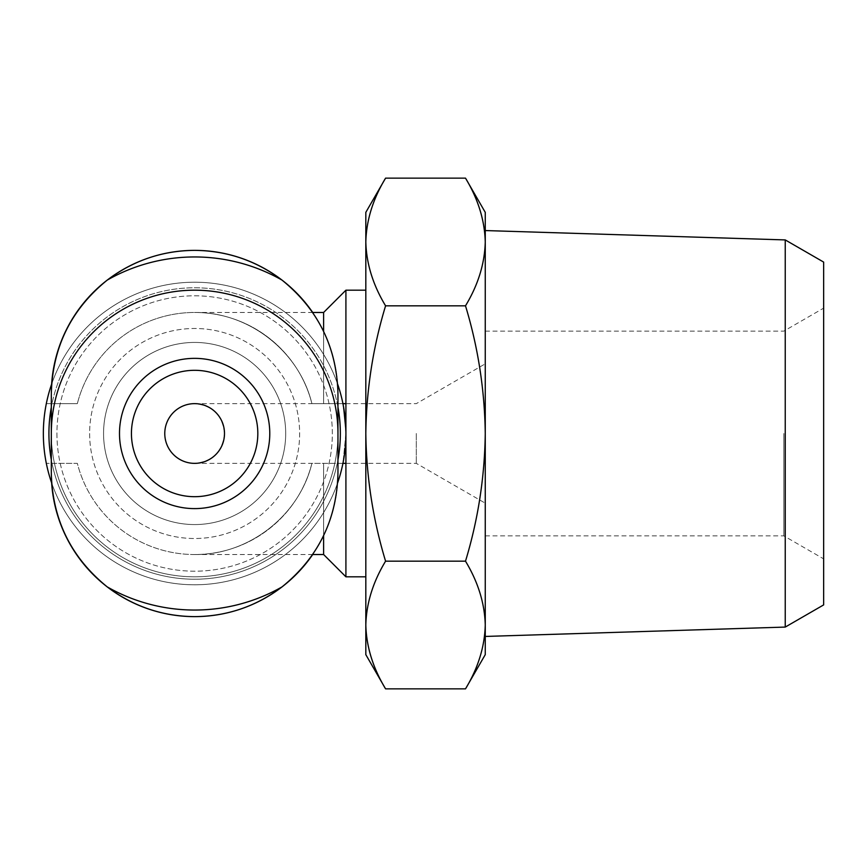 <?xml version="1.0" encoding="UTF-8"?>
<svg xmlns="http://www.w3.org/2000/svg" width="867" height="867" viewBox="0 0 867 867"><rect width="100%" height="100%" fill="white"/><g stroke="black" fill="none" stroke-linecap="round" stroke-linejoin="round"><path stroke-width="0.65" stroke-dasharray="4.33 3.25" d="M51.63 482.865A143.315 143.315 0 0 1 51.316 473.306L51.316 393.694L51.316 473.306C52.486 519.767 71.137 557.633 107.248 586.905L107.248 586.905C132.965 606.412 162.086 616.318 194.631 616.632C226.926 616.372 256.058 606.456 282.013 586.905L282.013 586.905C318.135 557.633 336.786 519.767 337.957 473.306L337.957 393.694A143.315 143.315 0 0 0 194.631 250.368A143.315 143.315 0 0 0 51.316 393.694L51.316 473.306A143.315 143.315 0 0 0 194.631 616.632A143.315 143.315 0 0 0 337.957 473.306A143.315 143.315 0 0 1 312.716 554.522M416.301 433.5L416.301 463.357L416.301 433.5M224.488 433.5C222.689 451.599 212.729 461.558 194.631 463.357L201.274 462.61L207.592 460.399L213.249 456.844L217.975 452.119L221.529 446.451L223.74 440.143L224.488 433.5L223.74 426.857L221.529 420.549L217.975 414.881L213.249 410.156L207.592 406.601L201.274 404.39L194.631 403.643C212.729 405.442 222.689 415.401 224.488 433.5M345.911 576.815L345.911 433.5L342.942 463.357L311.914 463.357A121.022 121.022 0 0 1 77.347 463.357L46.33 463.357L77.347 463.357A121.022 121.022 0 0 0 311.914 463.357C299.299 515.767 248.536 555.227 194.631 554.522C248.536 555.227 299.299 515.767 311.914 463.357L323.619 463.357L323.619 535.47M323.619 554.522L323.619 463.357L342.942 463.357L345.911 433.5L342.942 403.643L345.911 433.5L345.911 290.185M194.631 403.643L311.914 403.643A121.022 121.022 0 0 0 77.347 403.643A121.022 121.022 0 0 1 311.914 403.643L342.942 403.643L311.914 403.643C299.299 351.233 248.536 311.773 194.631 312.478C248.536 311.773 299.299 351.233 311.914 403.643L323.619 403.643L323.619 312.478M323.619 331.541L323.619 403.643L342.942 403.643A151.281 151.281 0 0 0 51.641 384.103A151.281 151.281 0 0 1 337.621 384.103M337.621 482.897A151.281 151.281 0 0 1 51.641 482.897A151.281 151.281 0 0 0 342.942 463.357A151.281 151.281 0 0 1 46.33 463.357M77.347 403.643L46.33 403.643L77.347 403.643M342.942 403.643A151.281 151.281 0 0 0 46.33 403.643M365.82 654.65L365.82 625.02C366.394 603.324 372.973 582.039 385.577 561.177C372.983 519.691 366.405 477.132 365.82 433.5C366.405 389.857 372.994 347.299 385.577 305.823C372.962 284.972 366.373 263.687 365.82 241.98C366.394 220.283 372.973 198.998 385.577 178.136M365.82 625.02L365.82 212.35M365.82 433.5L365.82 576.815L365.82 433.5M385.577 305.823L465.503 305.823C478.085 347.309 484.675 389.868 485.26 433.5C484.664 477.143 478.085 519.701 465.503 561.177C478.118 582.028 484.696 603.313 485.26 625.02C484.686 646.717 478.096 668.002 465.503 688.864M385.577 561.177L465.503 561.177M485.26 625.031L485.26 241.98C484.686 263.676 478.096 284.961 465.503 305.823M823.65 433.5L823.65 308.132L823.65 433.5M823.65 604.906L823.65 262.094M785.242 627.079L785.242 239.921M485.26 433.5L485.26 625.02L485.26 433.5M485.26 241.98L485.26 212.35M485.26 654.65L485.26 625.02M119.494 433.5A75.147 75.147 0 0 0 232.204 498.579A75.147 75.147 0 0 0 232.204 368.421A75.147 75.147 0 0 0 119.494 433.5M51.63 384.135A143.315 143.315 0 0 0 51.316 393.694C52.486 347.233 71.127 309.367 107.248 280.095L107.248 280.095C133.215 260.544 162.335 250.628 194.631 250.368C227.176 250.682 256.307 260.588 282.013 280.095C318.135 309.367 336.775 347.233 337.957 393.694L337.957 473.306L337.957 393.694A143.315 143.315 0 0 0 312.716 312.478M282.013 280.095L282.013 280.095A176.554 176.554 0 0 0 107.248 280.095M103.563 433.5A91.068 91.068 0 0 0 240.17 512.364A91.068 91.068 0 0 0 240.17 354.636A91.068 91.068 0 0 0 103.563 433.5A91.068 91.068 0 0 0 240.17 512.364A91.068 91.068 0 0 0 240.17 354.636A91.068 91.068 0 0 0 103.563 433.5A91.068 91.068 0 0 0 240.17 512.364A91.068 91.068 0 0 0 240.17 354.636A91.068 91.068 0 0 0 103.563 433.5A91.068 91.068 0 0 0 240.17 512.364A91.068 91.068 0 0 0 240.17 354.636A91.068 91.068 0 0 0 103.563 433.5A91.068 91.068 0 0 0 240.17 512.364A91.068 91.068 0 0 0 240.17 354.636A91.068 91.068 0 0 0 103.563 433.5M56.94 433.5A137.69 137.69 0 0 0 263.481 552.745A137.69 137.69 0 0 0 263.481 314.255A137.69 137.69 0 0 0 56.94 433.5A137.69 137.69 0 0 0 263.481 552.745A137.69 137.69 0 0 0 263.481 314.255A137.69 137.69 0 0 0 56.94 433.5M51.316 433.5A143.315 143.315 0 0 0 266.288 557.622A143.315 143.315 0 0 0 266.288 309.378A143.315 143.315 0 0 0 51.316 433.5A143.315 143.315 0 0 0 266.288 557.622A143.315 143.315 0 0 0 266.288 309.378A143.315 143.315 0 0 0 51.316 433.5A143.315 143.315 0 0 0 266.288 557.622A143.315 143.315 0 0 0 266.288 309.378A143.315 143.315 0 0 0 51.316 433.5A143.315 143.315 0 0 0 194.631 576.815A143.315 143.315 0 0 0 337.957 433.5M48.92 433.5A145.71 145.71 0 0 0 267.491 559.692A145.71 145.71 0 0 0 267.491 307.308A145.71 145.71 0 0 0 48.92 433.5M43.35 433.5A151.281 151.281 0 0 0 270.276 564.515A151.281 151.281 0 0 0 270.276 302.485A151.281 151.281 0 0 0 43.35 433.5M51.316 459.803A145.71 145.71 0 0 0 337.957 459.803M337.957 407.197A145.71 145.71 0 0 0 51.316 407.197M783.844 433.5L783.844 535.882L783.844 433.5M131.437 433.5A63.204 63.204 0 0 0 226.233 488.229A63.204 63.204 0 0 0 226.233 378.771A63.204 63.204 0 0 0 131.437 433.5A63.204 63.204 0 0 0 226.233 488.229A63.204 63.204 0 0 0 226.233 378.771A63.204 63.204 0 0 0 131.437 433.5A63.204 63.204 0 0 0 226.233 488.229A63.204 63.204 0 0 0 226.233 378.771A63.204 63.204 0 0 0 131.437 433.5M164.773 433.5A29.857 29.857 0 0 0 209.565 459.358A29.857 29.857 0 0 0 209.565 407.642A29.857 29.857 0 0 0 164.773 433.5M107.248 586.905A176.554 176.554 0 0 0 282.013 586.905M89.626 433.5A105.005 105.005 0 0 0 247.138 524.437A105.005 105.005 0 0 0 247.138 342.563A105.005 105.005 0 0 0 89.626 433.5A105.005 105.005 0 0 0 247.138 524.437A105.005 105.005 0 0 0 247.138 342.563A105.005 105.005 0 0 0 89.626 433.5M194.631 463.357L342.942 463.357M345.911 463.357L416.301 463.357L485.26 503.174M345.911 403.643L416.301 403.643L485.26 363.826M194.631 554.522L312.586 554.522M194.631 312.478L312.586 312.478M485.26 535.882L783.844 535.882L823.65 558.868M485.26 331.118L783.844 331.118L823.65 308.132"/><path stroke-width="1.3" d="M51.63 482.865A143.315 143.315 0 0 0 107.248 586.905C133.225 606.423 162.346 616.329 194.631 616.632C226.926 616.372 256.058 606.456 282.013 586.905A143.315 143.315 0 0 1 107.248 586.905C71.137 557.633 52.486 519.767 51.316 473.306L51.316 393.694C52.486 347.233 71.127 309.367 107.248 280.095A143.315 143.315 0 0 1 282.013 280.095C256.047 260.577 226.916 250.671 194.631 250.368C162.335 250.628 133.215 260.544 107.248 280.095A143.315 143.315 0 0 0 51.63 384.135M267.036 453.614A75.147 75.147 0 0 0 204.785 359.046A75.147 75.147 0 0 0 119.494 433.5A75.147 75.147 0 0 0 267.036 453.614M312.716 312.478A143.315 143.315 0 0 0 282.013 280.095C318.135 309.367 336.775 347.233 337.957 393.694L337.957 473.306C336.786 519.767 318.135 557.633 282.013 586.905A143.315 143.315 0 0 0 312.716 554.522M323.619 535.47L323.619 554.522L345.911 576.815L365.82 576.815M312.586 312.478L323.619 312.478L323.619 331.541M323.619 312.478L345.911 290.185L345.911 576.815M46.33 463.357A151.281 151.281 0 0 0 51.641 482.897A151.281 151.281 0 0 1 51.641 384.103A151.281 151.281 0 0 0 46.33 403.643M365.82 625.02L365.82 212.35L385.577 178.136C372.962 198.987 366.373 220.261 365.82 241.98C366.394 263.676 372.973 284.961 385.577 305.823C372.983 347.309 366.405 389.868 365.82 433.5C366.405 477.143 372.994 519.701 385.577 561.177C372.962 582.028 366.373 603.313 365.82 625.02C366.394 646.717 372.973 668.002 385.577 688.864C372.962 668.013 366.373 646.739 365.82 625.02L365.82 654.65L385.577 688.864L465.503 688.864C478.118 668.013 484.696 646.739 485.26 625.02C484.686 603.324 478.096 582.039 465.503 561.177C478.085 519.691 484.675 477.132 485.26 433.5C484.664 389.857 478.085 347.299 465.503 305.823C478.118 284.972 484.696 263.687 485.26 241.98C484.686 220.283 478.096 198.998 465.503 178.136C478.118 198.987 484.696 220.261 485.26 241.98L485.26 625.031M385.577 561.177L465.503 561.177M385.577 305.823L465.503 305.823M385.577 178.136L465.503 178.136L485.26 212.35L485.26 241.98M785.242 627.079L785.242 239.921L823.65 262.094L823.65 604.906L785.242 627.079L485.26 636.443M485.26 625.02L485.26 654.65L465.503 688.864M337.621 482.897A151.281 151.281 0 0 0 337.621 384.103M51.316 407.197A145.71 145.71 0 0 0 51.316 459.803M337.957 459.803A145.71 145.71 0 0 0 337.957 407.197M337.957 433.5A143.315 143.315 0 0 0 194.631 290.185A143.315 143.315 0 0 0 51.316 433.5M164.773 433.5A29.857 29.857 0 0 0 209.565 459.358A29.857 29.857 0 0 0 209.565 407.642A29.857 29.857 0 0 0 164.773 433.5M131.437 433.5A63.204 63.204 0 0 0 226.233 488.229A63.204 63.204 0 0 0 226.233 378.771A63.204 63.204 0 0 0 131.437 433.5A63.204 63.204 0 0 0 226.233 488.229A63.204 63.204 0 0 0 226.233 378.771A63.204 63.204 0 0 0 131.437 433.5M107.248 586.905A176.554 176.554 0 0 0 282.013 586.905M282.013 280.095A176.554 176.554 0 0 0 107.248 280.095M342.942 463.357L345.911 463.357M342.942 403.643L345.911 403.643M312.586 554.522L323.619 554.522M345.911 290.185L365.82 290.185M785.242 239.921L485.26 230.557"/></g></svg>
